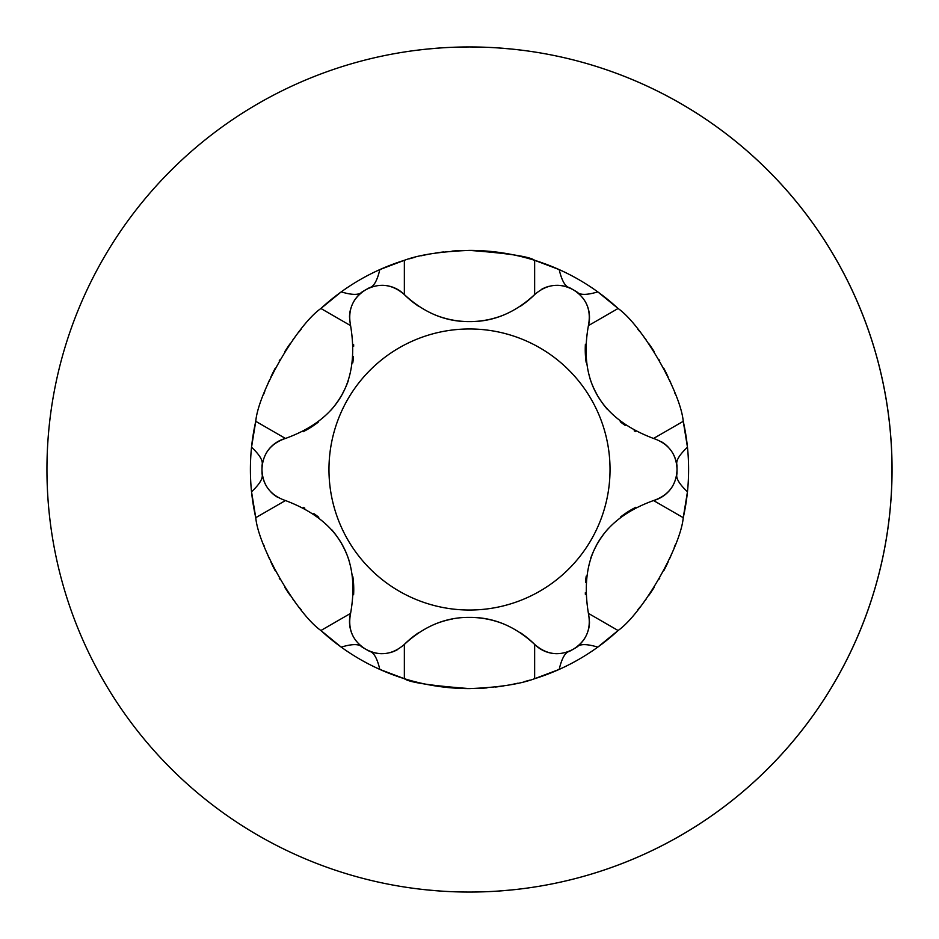 <?xml version="1.0" encoding="UTF-8"?>
<svg xmlns="http://www.w3.org/2000/svg" width="939" height="939" viewBox="0 0 939 939"><rect width="100%" height="100%" fill="white"/><g stroke="black" fill="none" stroke-linecap="round" stroke-linejoin="round"><path stroke-width="1.41" d="M469.5 46.95L483.327 47.173L469.5 46.95A422.55 422.55 0 0 0 46.95 469.5A422.55 422.55 0 0 0 469.5 892.05A422.55 422.55 0 0 0 892.05 469.5A422.55 422.55 0 0 0 469.5 46.95L455.814 47.173M516.145 889.468L523.716 888.552A422.55 422.55 0 0 0 523.716 50.448L516.145 49.532M511.321 49.028L497.705 47.889L511.321 49.028M441.177 47.901L427.726 49.016M415.284 50.448L422.855 49.532M441.295 891.111L427.679 889.972L441.271 891.111M422.855 889.468L415.284 888.552M497.705 891.111L511.321 889.972M511.274 889.984L497.823 891.099M478.092 688.428A219.104 219.104 0 0 0 486.977 687.9M495.569 687.043A219.104 219.104 0 0 0 503.633 685.928M511.074 684.625A219.104 219.104 0 0 0 517.882 683.193M524.056 681.702A219.104 219.104 0 0 0 529.643 680.188M519.866 632.393A92.022 92.022 0 0 1 534.643 644.412L534.643 678.697A219.104 219.104 0 0 0 559.186 669.401L534.643 678.697C519.842 684.202 498.128 687.501 469.5 688.604C430.989 685.705 409.275 682.407 404.357 678.697L379.814 669.401A219.104 219.104 0 0 0 395.565 675.751M611.794 636.114A219.104 219.104 0 0 0 618.097 630.515L597.779 647.124A219.104 219.104 0 0 0 611.148 636.654M637.792 609.787A219.104 219.104 0 0 0 640.105 606.981M643.344 602.861A219.104 219.104 0 0 0 646.372 598.8M648.931 595.232A219.104 219.104 0 0 0 654.33 587.157M659.272 579.011A219.104 219.104 0 0 0 659.812 578.06M663.861 570.63A219.104 219.104 0 0 0 668.157 561.909M669.671 558.588A219.104 219.104 0 0 0 671.96 553.247M674.237 547.519A219.104 219.104 0 0 0 675.188 544.984M588.413 613.378C579.081 557.179 600.796 519.572 653.556 500.546L683.24 517.682A219.104 219.104 0 0 0 687.465 491.79L683.24 517.682C680.658 547.05 642.405 613.46 618.097 630.515L588.413 613.378C591.382 628.86 586.499 640.703 573.764 648.919A31.609 31.609 0 0 0 585.161 637.581M684.93 429.581A219.104 219.104 0 0 0 683.24 421.318L687.465 447.21A219.104 219.104 0 0 0 685.083 430.402M675.141 393.887A219.104 219.104 0 0 0 674.918 393.277M671.901 385.624A219.104 219.104 0 0 0 669.39 379.779M668.099 376.962A219.104 219.104 0 0 0 663.803 368.252M659.765 360.846A219.104 219.104 0 0 0 659.213 359.895M654.283 351.761A219.104 219.104 0 0 0 648.884 343.709M646.443 340.282A219.104 219.104 0 0 0 643.297 336.08M639.67 331.49A219.104 219.104 0 0 0 637.745 329.155M542.648 262.967A219.104 219.104 0 0 0 469.5 250.396C508.011 253.295 529.725 256.593 534.643 260.303L559.186 269.599A219.104 219.104 0 0 1 597.779 291.876C586.887 295.163 579.973 295.21 577.016 292.006A207.519 207.519 0 0 0 573.764 290.081L577.016 292.006A207.519 207.519 0 0 0 573.764 290.081A31.609 31.609 0 0 1 580.208 295.022A31.609 31.609 0 0 0 573.764 290.081C586.523 298.332 591.406 310.187 588.413 325.622L618.097 308.485A219.104 219.104 0 0 0 597.779 291.876L618.097 308.485C642.323 325.516 680.575 391.669 683.24 421.318L653.556 438.454C668.451 443.631 676.268 453.783 677.019 468.913A31.609 31.609 0 0 0 672.887 453.373M573.764 290.081A207.519 207.519 0 0 0 572.743 289.494A207.519 207.519 0 0 0 569.457 287.639L572.743 289.494A207.519 207.519 0 0 0 569.457 287.639C565.208 286.688 561.78 280.667 559.186 269.599A219.104 219.104 0 0 0 543.435 263.249M254.07 509.419A219.104 219.104 0 0 0 255.76 517.682L251.535 491.79A219.104 219.104 0 0 0 253.917 508.598M263.859 545.113A219.104 219.104 0 0 0 264.082 545.723M267.099 553.376A219.104 219.104 0 0 0 269.61 559.221M270.902 562.038A219.104 219.104 0 0 0 275.197 570.748M279.235 578.154A219.104 219.104 0 0 0 279.787 579.105M284.717 587.239A219.104 219.104 0 0 0 290.116 595.291M292.557 598.718A219.104 219.104 0 0 0 295.703 602.92M299.33 607.51A219.104 219.104 0 0 0 301.255 609.845M285.444 500.546C338.768 520.558 360.482 558.165 350.587 613.378L320.903 630.515A219.104 219.104 0 0 0 341.221 647.124L320.903 630.515C296.677 613.484 258.425 547.331 255.76 517.682L285.444 500.546C270.549 495.369 262.732 485.217 261.981 470.087A207.519 207.519 0 0 0 262.028 473.866L261.981 470.087A31.609 31.609 0 0 0 266.113 485.627M396.352 676.033A219.104 219.104 0 0 0 469.5 688.604M687.465 447.21A219.104 219.104 0 0 1 687.465 491.79C679.167 483.996 675.669 478.021 676.972 473.866A207.519 207.519 0 0 0 676.972 465.134L677.019 468.913A207.519 207.519 0 0 0 676.972 465.134C675.669 460.979 679.167 455.004 687.465 447.21M597.779 647.124A219.104 219.104 0 0 1 559.186 669.401C561.78 658.333 565.208 652.312 569.457 651.361A207.519 207.519 0 0 0 577.016 646.994L573.764 648.919A207.519 207.519 0 0 1 572.743 649.506L569.457 651.361A207.519 207.519 0 0 0 577.016 646.994C579.973 643.79 586.898 643.837 597.779 647.124M635.738 431.658A92.022 92.022 0 0 1 634.177 430.848M625.198 425.414A92.022 92.022 0 0 1 620.21 421.74M607.333 409.345A92.022 92.022 0 0 1 598.389 396.927M597.321 395.108A92.022 92.022 0 0 1 590.22 379.368M586.136 362.301A92.022 92.022 0 0 1 585.396 344.261M667.922 446.811A31.609 31.609 0 0 0 661.326 441.682M373.757 286.383A31.609 31.609 0 0 0 366.257 289.494L369.543 287.639A207.519 207.519 0 0 0 366.257 289.494A207.519 207.519 0 0 0 365.236 290.081A31.609 31.609 0 0 0 353.839 301.419A31.609 31.609 0 0 1 365.236 290.081L361.984 292.006C359.027 295.21 352.102 295.163 341.221 291.876A219.104 219.104 0 0 1 379.814 269.599L404.357 260.303C419.158 254.798 440.872 251.499 469.5 250.396M263.049 460.861A31.609 31.609 0 0 0 261.981 468.913A207.519 207.519 0 0 0 262.028 473.866C263.331 478.021 259.833 483.996 251.535 491.79A219.104 219.104 0 0 1 251.535 447.21L255.76 421.318C258.342 391.95 296.595 325.54 320.903 308.485L341.221 291.876A219.104 219.104 0 0 0 327.852 302.346A219.104 219.104 0 0 1 341.221 291.876M365.236 290.081C352.501 298.297 347.618 310.14 350.587 325.622C359.919 381.821 338.204 419.428 285.444 438.454C270.573 443.584 262.756 453.737 261.981 468.913L262.028 465.134C263.331 460.979 259.833 455.004 251.535 447.21A219.104 219.104 0 0 1 255.76 421.318A219.104 219.104 0 0 0 251.535 447.21M419.111 632.416A92.022 92.022 0 0 0 404.357 644.412C392.432 654.729 379.732 656.431 366.257 649.506A207.519 207.519 0 0 0 369.543 651.361L366.257 649.506A207.519 207.519 0 0 0 369.543 651.361C373.792 652.312 377.22 658.333 379.814 669.401A219.104 219.104 0 0 1 341.221 647.124C352.113 643.837 359.027 643.79 361.984 646.994A207.519 207.519 0 0 0 365.236 648.919A31.609 31.609 0 0 1 358.792 643.978A31.609 31.609 0 0 0 365.236 648.919L361.984 646.994A207.519 207.519 0 0 0 366.257 649.506A31.609 31.609 0 0 0 381.774 653.697M677.019 470.087A31.609 31.609 0 0 1 675.951 478.139A31.609 31.609 0 0 0 677.019 470.087A207.519 207.519 0 0 0 677.019 468.913A207.519 207.519 0 0 1 676.972 473.866L677.019 470.087C676.244 485.263 668.427 495.416 653.556 500.546A31.609 31.609 0 0 0 667.899 492.212A31.609 31.609 0 0 1 653.556 500.546M350.634 309.013A31.609 31.609 0 0 0 349.508 317.276A31.609 31.609 0 0 1 350.634 309.013M353.604 344.449A92.022 92.022 0 0 1 353.686 346.209M353.475 356.714A92.022 92.022 0 0 1 352.782 362.865M348.486 380.213A92.022 92.022 0 0 1 342.207 394.157M341.162 396A92.022 92.022 0 0 1 331.08 410.026M318.344 422.092A92.022 92.022 0 0 1 303.086 431.752M435.473 623.919A92.022 92.022 0 0 1 452.445 618.989M404.357 678.697L404.357 644.412C424.064 626.125 445.779 617.123 469.5 617.393A92.022 92.022 0 0 1 503.574 623.93M389.943 652.687A31.609 31.609 0 0 0 397.678 649.53M469.5 610.033A140.533 140.533 0 0 1 328.967 469.5A140.533 140.533 0 0 1 469.5 328.967A140.533 140.533 0 0 1 610.033 469.5A140.533 140.533 0 0 1 469.5 610.033M557.226 285.303A31.609 31.609 0 0 1 572.743 289.494C559.268 282.569 546.568 284.271 534.643 294.588C514.936 312.875 493.221 321.877 469.5 321.608C445.732 321.877 424.017 312.863 404.357 294.588A31.609 31.609 0 0 0 389.967 286.325M366.257 289.494C379.779 282.569 392.479 284.271 404.357 294.588L404.357 260.303A219.104 219.104 0 0 0 379.814 269.599C377.22 280.667 373.792 286.688 369.543 287.639A207.519 207.519 0 0 0 366.257 289.494A207.519 207.519 0 0 0 361.984 292.006A207.519 207.519 0 0 1 366.257 289.494M365.236 648.919C352.477 640.668 347.594 628.813 350.587 613.378A31.609 31.609 0 0 0 350.634 629.963A31.609 31.609 0 0 1 350.587 613.378M469.5 617.393C493.268 617.123 514.983 626.137 534.643 644.412A31.609 31.609 0 0 0 549.033 652.675M565.243 652.617A31.609 31.609 0 0 0 572.743 649.506C559.221 656.431 546.521 654.729 534.643 644.412M653.556 438.454C600.232 418.442 578.518 380.835 588.413 325.622A31.609 31.609 0 0 0 588.366 309.037A31.609 31.609 0 0 1 588.413 325.622M588.166 308.332A31.609 31.609 0 0 0 585.185 301.466A31.609 31.609 0 0 1 588.166 308.332M583.506 298.895A31.609 31.609 0 0 0 583.025 298.238A31.609 31.609 0 0 1 583.506 298.895M262.028 465.134A207.519 207.519 0 0 0 261.981 470.087A207.519 207.519 0 0 1 262.028 465.134M389.251 286.149A31.609 31.609 0 0 0 381.821 285.303M378.757 285.468A31.609 31.609 0 0 0 377.948 285.562M534.643 260.303L534.643 294.588A92.022 92.022 0 0 1 519.889 306.584M503.527 315.081A92.022 92.022 0 0 1 435.426 315.07M419.134 306.607A92.022 92.022 0 0 1 404.357 294.588M549.057 286.313A31.609 31.609 0 0 0 541.322 289.47M271.078 492.189A31.609 31.609 0 0 0 277.674 497.318M350.834 630.668A31.609 31.609 0 0 0 353.815 637.534A31.609 31.609 0 0 1 350.834 630.668M355.494 640.105A31.609 31.609 0 0 0 355.975 640.762A31.609 31.609 0 0 1 355.494 640.105M303.262 507.342A92.022 92.022 0 0 1 304.823 508.152A92.022 92.022 0 0 0 303.262 507.342M313.802 513.586A92.022 92.022 0 0 1 318.791 517.26A92.022 92.022 0 0 0 313.802 513.586M331.667 529.655A92.022 92.022 0 0 1 340.611 542.073A92.022 92.022 0 0 0 331.667 529.655M341.679 543.892A92.022 92.022 0 0 1 348.78 559.632A92.022 92.022 0 0 0 341.679 543.892M352.864 576.699A92.022 92.022 0 0 1 353.604 594.739A92.022 92.022 0 0 0 352.864 576.699M255.76 421.318L285.444 438.454A31.609 31.609 0 0 0 271.101 446.788M270.585 447.316A31.609 31.609 0 0 0 266.136 453.326M264.751 456.061A31.609 31.609 0 0 0 264.422 456.812M588.366 629.987A31.609 31.609 0 0 0 589.492 621.724M668.415 491.684A31.609 31.609 0 0 0 672.864 485.674A31.609 31.609 0 0 1 668.415 491.684M674.249 482.939A31.609 31.609 0 0 0 674.578 482.188A31.609 31.609 0 0 1 674.249 482.939M585.396 594.551A92.022 92.022 0 0 1 585.314 592.791A92.022 92.022 0 0 0 585.396 594.551M585.525 582.286A92.022 92.022 0 0 1 586.218 576.135A92.022 92.022 0 0 0 585.525 582.286M590.514 558.787A92.022 92.022 0 0 1 596.793 544.843A92.022 92.022 0 0 0 590.514 558.787M597.838 543A92.022 92.022 0 0 1 607.92 528.974A92.022 92.022 0 0 0 597.838 543M620.656 516.908A92.022 92.022 0 0 1 635.914 507.248A92.022 92.022 0 0 0 620.656 516.908M549.749 652.851A31.609 31.609 0 0 0 557.179 653.697M560.243 653.532A31.609 31.609 0 0 0 561.053 653.438M460.908 250.572A219.104 219.104 0 0 0 452.023 251.1A219.104 219.104 0 0 1 460.908 250.572M443.431 251.957A219.104 219.104 0 0 0 435.367 253.072A219.104 219.104 0 0 1 443.431 251.957M427.926 254.375A219.104 219.104 0 0 0 421.118 255.807A219.104 219.104 0 0 1 427.926 254.375M414.944 257.298A219.104 219.104 0 0 0 409.357 258.812A219.104 219.104 0 0 1 414.944 257.298M320.903 308.485A219.104 219.104 0 0 1 327.206 302.886A219.104 219.104 0 0 0 320.903 308.485L350.587 325.622M301.208 329.213A219.104 219.104 0 0 0 298.895 332.019A219.104 219.104 0 0 1 301.208 329.213M295.656 336.139A219.104 219.104 0 0 0 292.628 340.2A219.104 219.104 0 0 1 295.656 336.139M290.069 343.768A219.104 219.104 0 0 0 284.67 351.843A219.104 219.104 0 0 1 290.069 343.768M279.728 359.989A219.104 219.104 0 0 0 279.188 360.94A219.104 219.104 0 0 1 279.728 359.989M275.139 368.37A219.104 219.104 0 0 0 270.843 377.091A219.104 219.104 0 0 1 275.139 368.37M269.329 380.412A219.104 219.104 0 0 0 267.04 385.753A219.104 219.104 0 0 1 269.329 380.412M264.763 391.481A219.104 219.104 0 0 0 263.812 394.016A219.104 219.104 0 0 1 264.763 391.481M404.357 260.303A219.104 219.104 0 0 0 379.814 269.599"/></g></svg>
